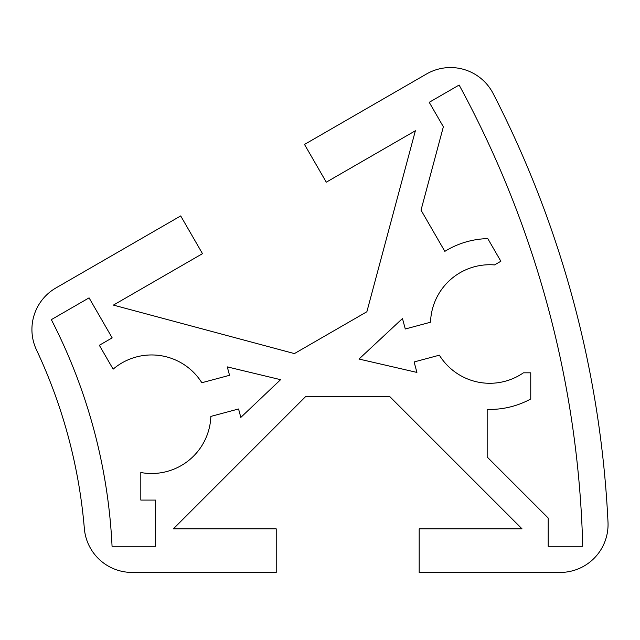 <?xml version="1.0" encoding="UTF-8"?>
<svg xmlns="http://www.w3.org/2000/svg" width="640" height="640" viewBox="0 0 640 640"><rect width="100%" height="100%" fill="white"/><g stroke="black" fill="none" stroke-linecap="round" stroke-linejoin="round"><path stroke-width="0.96" d="M426.552 73.976A47.944 47.944 0 0 1 493.144 93.544A1046.032 1046.032 0 0 1 608 522.192A47.944 47.944 0 0 1 560.112 572.44L419.176 572.44L419.176 528.856L522.04 528.856L389.544 396.36L305.856 396.36L173.36 528.856L276.224 528.856L276.224 572.44L132.12 572.44A47.944 47.944 0 0 1 84.344 528.528A523.016 523.016 0 0 0 36.48 349.888A47.944 47.944 0 0 1 55.896 287.968L180.696 215.92L202.488 253.664L113.408 305.096L294.4 353.592L366.872 311.752L415.368 130.76L326.288 182.184L304.496 144.44L426.552 73.976M227.288 366.888L280.584 379.68L240.824 417.408L238.568 408.984L210.856 416.408A59.272 59.272 0 0 1 140.816 472.512L140.816 500.088L155.64 500.088L155.64 546.288L112.056 546.288A551.496 551.496 0 0 0 51.328 319.648L89.072 297.856L112.168 337.872L99.336 345.28L113.128 369.16A59.272 59.272 0 0 1 201.832 382.728L229.544 375.304L227.288 366.888M459.128 85.04A1019.88 1019.88 0 0 1 582.72 546.288L548.192 546.288L548.192 518.024L487.168 457.008L487.168 409.392A85.424 85.424 0 0 0 530.752 398.968L530.752 372.816L523.416 372.816A59.272 59.272 0 0 1 439.368 355.184L414.112 361.952L416.912 372.416L359.016 359.048L402.472 318.528L405.28 328.992L430.536 322.224A59.272 59.272 0 0 1 494.504 264.92L500.864 261.256L487.784 238.608A85.424 85.424 0 0 0 444.832 251.368L421.024 210.136L443.36 126.784L429.224 102.304L459.128 85.04"/></g></svg>
